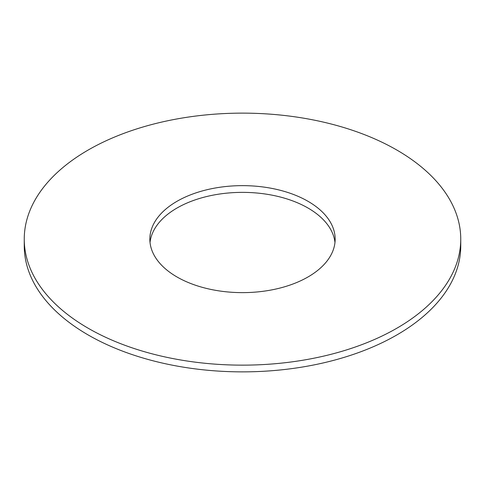 <?xml version="1.0" encoding="UTF-8"?>
<svg xmlns="http://www.w3.org/2000/svg" width="485" height="485" viewBox="0 0 485 485"><rect width="100%" height="100%" fill="white"/><g stroke="black" fill="none" stroke-linecap="round" stroke-linejoin="round"><path stroke-width="0.73" d="M24.25 239.135L24.25 245.865A218.25 126.003 0 0 0 88.173 334.959A218.25 126.003 0 0 0 326.023 362.277A218.25 126.003 0 0 0 460.75 245.865L460.75 239.135A218.25 126.003 0 0 0 396.827 150.041A218.25 126.003 0 0 0 158.977 122.723A218.25 126.003 0 0 0 24.25 239.135A218.25 126.003 0 0 0 88.173 328.236A218.25 126.003 0 0 0 326.023 355.553A218.25 126.003 0 0 0 460.75 239.135M150.029 242.5A92.653 53.495 180 0 1 209.75 195.825A92.653 53.495 180 0 1 308.017 208.035A92.653 53.495 180 0 1 334.971 242.5M176.983 276.965A92.653 53.495 180 0 1 149.847 239.135A92.653 53.495 180 0 1 207.04 189.714A92.653 53.495 180 0 1 308.017 201.311A92.653 53.495 180 0 1 335.153 239.135A92.653 53.495 180 0 1 277.96 288.557A92.653 53.495 180 0 1 176.983 276.965"/></g></svg>
